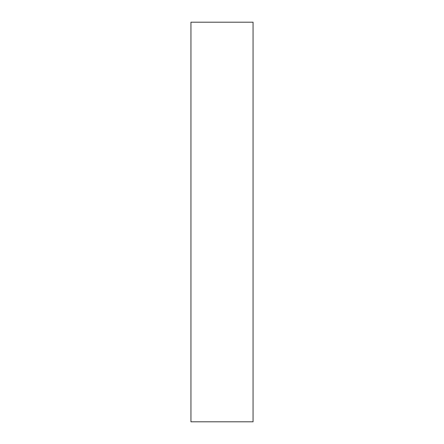 <?xml version="1.0" encoding="UTF-8"?>
<svg xmlns="http://www.w3.org/2000/svg" width="444" height="444" viewBox="0 0 444 444"><rect width="100%" height="100%" fill="white"/><g stroke="black" fill="none" stroke-linecap="round" stroke-linejoin="round"><path stroke-width="0.67" d="M253.052 421.8L190.948 421.8L253.052 421.8L253.052 22.2L190.948 22.2L253.052 22.2L253.052 421.8M190.948 22.2L190.948 421.8L190.948 22.2"/></g></svg>

